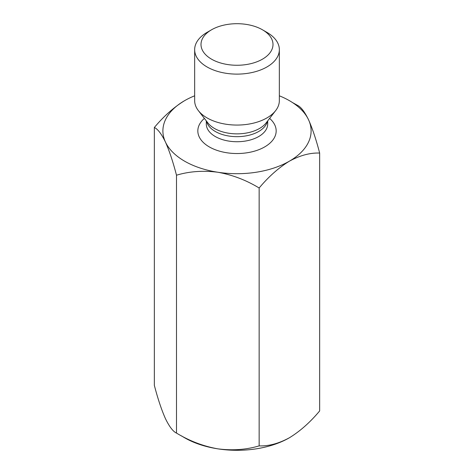 <?xml version="1.0" encoding="UTF-8"?>
<svg xmlns="http://www.w3.org/2000/svg" width="474" height="474" viewBox="0 0 474 474"><rect width="100%" height="100%" fill="white"/><g stroke="black" fill="none" stroke-linecap="round" stroke-linejoin="round"><path stroke-width="0.71" d="M194.654 95.807A74.104 42.784 0 0 0 184.599 100.666A74.104 42.784 0 0 0 165.42 141.993A74.104 42.784 0 0 0 217.821 172.246A74.104 42.784 0 0 0 289.401 161.172A74.104 42.784 0 0 0 308.58 119.845A74.104 42.784 0 0 0 279.346 95.807M181.631 435.95A74.104 42.784 0 0 0 217.821 448.842A74.104 42.784 0 0 0 289.401 437.769C278.712 443.563 268.628 446.265 259.148 445.874L259.148 187.994C268.628 176.66 278.712 167.719 289.401 161.172C300.101 155.371 310.186 152.669 319.654 153.066C316.205 139.789 312.514 128.715 308.58 119.845C304.687 111.823 300.996 106.988 297.506 105.347L292.369 102.485M319.654 153.066L319.654 410.94C310.186 422.269 300.101 431.21 289.401 437.769M259.148 445.874C246.284 449.737 232.509 450.727 217.821 448.842C203.305 446.241 189.529 440.986 176.494 433.088C173.046 431.512 169.354 426.677 165.42 418.589C161.533 409.85 157.842 398.776 154.346 385.368L154.346 127.494C157.795 129.07 161.486 133.899 165.42 141.993C169.313 150.726 173.004 161.8 176.494 175.208C189.357 171.351 203.133 170.362 217.821 172.246C232.337 174.847 246.113 180.096 259.148 187.994M176.494 433.088L176.494 175.208M184.599 100.666C173.911 107.213 163.826 116.154 154.346 127.494M266.945 32.38L262.454 29.785A35.994 20.779 180 0 1 262.454 59.173A35.994 20.779 180 0 1 211.546 59.173A35.994 20.779 180 0 1 211.546 29.785A35.994 20.779 180 0 1 262.454 29.785L266.945 32.38A42.346 24.447 180 0 1 279.346 49.669A42.346 24.447 180 0 1 237 74.116A42.346 24.447 180 0 1 194.654 49.669A42.346 24.447 180 0 1 207.055 32.38L211.546 29.785M279.346 49.669L279.346 100.618A42.346 24.447 180 0 1 275.655 110.602A42.346 24.447 180 0 1 237 125.065A42.346 24.447 180 0 1 198.345 110.602A42.346 24.447 180 0 1 194.654 100.618L194.654 49.669M204.383 118.393A39.17 22.616 0 0 0 209.301 146.91A39.17 22.616 0 0 0 261.814 148.415A39.17 22.616 0 0 0 269.617 118.393M206.303 120.87L206.303 124.004A30.697 17.722 0 0 0 215.291 136.536A30.697 17.722 0 0 0 248.749 140.381A30.697 17.722 0 0 0 267.697 124.004L267.697 120.87M198.345 110.602L207.938 122.985A31.835 18.379 -0 0 0 214.491 128.478A31.835 18.379 -0 0 0 266.062 122.985L275.655 110.602M267.454 121.19A30.697 17.722 180 0 1 237 136.666A30.697 17.722 180 0 1 206.546 121.19"/></g></svg>
